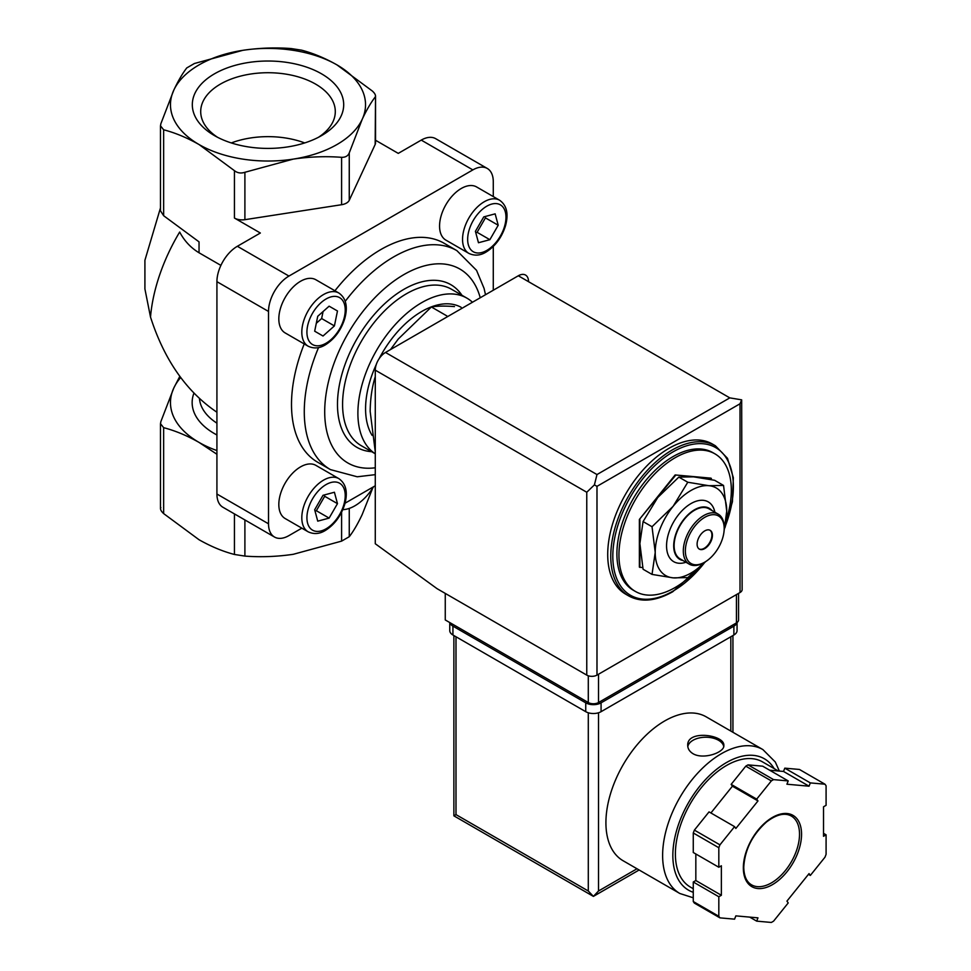 <?xml version="1.0" encoding="UTF-8"?>
<svg xmlns="http://www.w3.org/2000/svg" width="971" height="971" viewBox="0 0 971 971"><rect width="100%" height="100%" fill="white"/><g stroke="black" fill="none" stroke-linecap="round" stroke-linejoin="round"><path stroke-width="1.46" d="M301.58 50.164C313.172 53.199 324.969 58.114 336.973 64.899L372.354 91.031C375.097 93.568 376.032 95.583 375.17 97.076C370.91 102.574 366.589 109.978 362.207 119.287A97.525 56.306 0 0 0 336.973 64.899A97.525 56.306 0 0 0 242.762 50.334A97.525 56.306 0 0 0 173.797 90.145C178.179 80.848 182.499 73.444 186.76 67.934L194.418 63.503L242.762 50.334C259.099 47.943 275.218 47.348 291.106 48.55L301.58 50.164M493.28 196.579L493.28 181.698A28.899 16.689 120 0 0 487.296 168.469L435.7 138.683A28.899 16.689 120 0 0 421.256 140.103L398.268 153.382L375.534 140.249M487.296 168.469A28.899 16.689 120 0 0 472.853 169.901L288.945 276.067L237.361 246.282L260.349 233.016L234.436 218.05L234.436 170.665L199.043 144.533C186.966 137.7 175.168 132.784 163.65 129.798L160.506 125.829L160.846 123.754L173.797 90.145A97.525 56.306 0 0 0 199.043 144.533A97.525 56.306 0 0 0 293.242 159.11A97.525 56.306 0 0 0 362.207 119.287L349.257 152.908C348.019 155.943 345.47 157.411 341.598 157.326C325.722 156.113 309.603 156.707 293.242 159.11L244.898 172.28C240.929 173.591 237.446 173.044 234.436 170.665M160.506 210.853L163.65 215.72L199.043 241.864L199.043 252.776L220.903 265.399M635.41 591.448L633.359 590.271A79.464 45.88 -60 0 1 633.359 498.511A79.464 45.88 -60 0 1 712.823 452.632L714.874 453.809A79.464 45.88 120 0 0 675.136 457.742A79.464 45.88 120 0 0 623.224 527.775A79.464 45.88 120 0 0 635.41 591.448A79.464 45.88 120 0 0 675.136 587.516A79.464 45.88 120 0 0 697.008 569.771M726.199 520.25A79.464 45.88 120 0 0 714.874 453.809M628.723 595.939L625.664 594.167A86.686 50.055 -60 0 1 625.664 494.069A86.686 50.055 -60 0 1 712.35 444.014L715.421 445.786A86.686 50.055 -60 0 0 628.723 495.829A86.686 50.055 -60 0 0 628.723 595.939C641.163 602.651 655.862 601.243 672.794 591.715L705.759 561.554M375.279 451.855L370.169 411.437C370.327 398.729 371.99 387.198 375.194 376.882L375.279 376.93M446.891 315.927L431.379 306.97C437.351 305.95 445.046 305.816 454.464 306.593M390.476 349.584L398.268 339.025L431.379 306.97M179.805 376.384L173.797 388.024L160.846 421.632L160.506 423.708L163.65 427.677C175.253 430.711 187.051 435.615 199.043 442.412L216.921 454.258M372.67 488.17L362.207 514.496C357.838 523.794 353.517 531.198 349.257 536.708L341.598 541.126L293.242 554.307C276.905 556.699 260.798 557.293 244.898 556.092L234.436 554.465C222.832 551.443 211.035 546.527 199.043 539.742L163.65 513.598C160.919 511.062 159.984 509.047 160.846 507.566M216.921 450.556A97.525 56.306 180 0 1 199.043 442.412A97.525 56.306 180 0 1 173.797 388.024A97.525 56.306 180 0 1 180.667 377.537M160.482 207.879L144.91 260.301L144.91 288.933L150.505 317.044A133.646 77.158 -60 0 1 179.671 232.045C184.356 240.893 190.814 247.799 199.043 252.776M321.522 73.82A75.689 43.695 180 0 1 321.535 135.612A75.689 43.695 180 0 1 214.482 135.612A75.689 43.695 180 0 1 214.482 73.82A75.689 43.695 180 0 1 321.522 73.82M216.921 412.226C186.383 391.556 164.245 359.816 150.505 317.044M342.812 509.641A39.738 22.94 120 0 0 373.58 486.75M375.17 144.461A10.839 6.251 180 0 0 375.534 142.846L375.534 95.911L375.17 144.461L349.257 200.293A10.839 6.251 180 0 1 341.598 204.711L341.598 157.326M237.361 246.282A28.899 16.689 120 0 0 216.921 281.675L216.921 494.021A28.899 16.689 120 0 0 222.905 507.25L274.502 537.036A28.899 16.689 120 0 0 288.945 535.604L301.835 528.163M341.598 204.711L244.898 219.677A10.839 6.251 180 0 1 234.436 218.05M345.033 503.221L375.279 485.767M288.945 276.067A28.899 16.689 120 0 0 268.518 311.46L268.518 523.806A28.899 16.689 120 0 0 274.502 537.036M493.28 290.232L493.28 246.452M445.92 240.14A30.708 17.721 -60 0 1 445.92 204.687A30.708 17.721 -60 0 1 476.615 186.954L499.604 200.232A30.708 17.721 -60 0 0 468.908 217.953A30.708 17.721 -60 0 0 468.908 253.407L445.92 240.14M308.171 531.817L285.183 518.55A30.708 17.721 -60 0 1 285.183 483.097A30.708 17.721 -60 0 1 315.878 465.364L338.867 478.642A30.708 17.721 -60 0 0 308.171 496.363A30.708 17.721 -60 0 0 308.171 531.817C313.864 534.463 319.58 534.014 325.321 530.482C334.57 524.643 341.064 515.868 344.778 504.155C348.006 492.212 346.04 483.704 338.867 478.642M285.183 332.944A30.708 17.721 -60 0 1 285.183 297.49A30.708 17.721 -60 0 1 315.878 279.757L338.867 293.036A30.708 17.721 -60 0 0 308.171 310.756A30.708 17.721 -60 0 0 308.171 346.21L285.183 332.944M318.537 347.569A126.424 72.995 -60 0 0 330.456 469.612L317.687 462.245A126.424 72.995 -60 0 1 304.226 343.94M334.934 290.754A126.424 72.995 -60 0 1 444.111 243.26L456.88 250.639A126.424 72.995 -60 0 0 345.227 301.338M466.917 298.146L451.588 289.297A90.303 52.143 -60 0 0 361.285 341.428A90.303 52.143 -60 0 0 361.285 445.701L375.279 453.785A90.303 52.143 -60 0 1 377.294 349.111A90.303 52.143 -60 0 1 466.917 298.146A90.303 52.143 -60 0 1 472.464 302.248M372.136 435.421A79.464 45.88 -60 0 1 376.25 364.574M379.115 358.724A79.464 45.88 -60 0 1 461.14 307.322M711.403 479.625L710.893 478.145L675.136 474.953L639.379 519.436L639.379 567.113L642.741 567.659M711.403 478.436L675.136 474.953M675.646 475.244L639.379 519.436M639.889 519.728L639.889 567.404M687.784 482.247L673.097 506.34L652.027 526.731L655.219 552.414L652.027 574.407L643.081 569.249L639.889 543.566L643.081 521.573L657.768 497.492L678.838 477.089L693.525 476.846L714.607 480.281L723.541 485.439L708.854 485.694L687.784 482.247L678.838 477.089M724.026 531.368L726.733 511.122L723.541 485.439M652.027 574.407L673.097 577.854L687.784 577.611L704.303 562.488M652.027 526.731L643.081 521.573M709.922 530.215A10.839 6.251 -60 0 1 711.27 538.966A10.839 6.251 -60 0 1 704.254 548.287A10.839 6.251 -60 0 1 699.096 548.967M704.764 548.579A10.839 6.251 -60 0 1 699.351 549.125A10.839 6.251 -60 0 1 699.351 536.611A10.839 6.251 -60 0 1 710.189 530.348A10.839 6.251 -60 0 1 711.84 539.039A10.839 6.251 -60 0 1 704.764 548.579M703.744 562.743L704.764 562.148A27.455 15.852 -60 0 1 685.356 550.945A27.455 15.852 -60 0 1 704.764 517.325A27.455 15.852 -60 0 1 724.184 528.527A27.455 15.852 -60 0 1 704.764 562.148L703.744 562.743A28.899 16.689 -60 0 1 689.301 564.175A28.899 16.689 -60 0 1 689.301 530.797A28.899 16.689 -60 0 1 718.188 514.12A28.899 16.689 -60 0 1 724.184 527.35L724.184 528.527M689.301 564.175L680.101 558.859A28.899 16.689 -60 0 1 680.101 525.493A28.899 16.689 -60 0 1 709 508.816L718.188 514.12M683.001 560.534A29.47 17.017 -60 0 1 679.809 525.323A29.47 17.017 -60 0 1 711.901 510.491M685.975 562.258A34.531 19.942 -60 0 1 666.616 543.906A34.531 19.942 -60 0 1 689.301 504.617A34.531 19.942 -60 0 1 714.874 512.203M704.266 562.427A50.565 29.191 -60 0 1 673.097 577.854A50.565 29.191 -60 0 1 655.219 552.414A50.565 29.191 -60 0 1 673.097 506.34A50.565 29.191 -60 0 1 708.854 485.694A50.565 29.191 -60 0 1 726.733 511.122A50.565 29.191 -60 0 1 724.184 527.933M337.471 310.987L329.12 306.181L317.735 316.279L314.677 331.196L323.015 336.015L334.412 325.916L337.471 310.987L329.12 306.181M337.471 503.646L334.412 492.248L323.015 495.307L314.677 509.751L317.735 521.148L329.12 518.101L337.471 503.646L324.69 496.278L324.338 494.955M498.208 225.236L495.149 213.851L483.752 216.897L475.414 231.341L478.472 242.738L489.87 239.691L498.208 225.236L485.439 217.868L485.075 216.545M315.029 511.074L316.352 510.722L324.69 496.278M316.352 510.722L329.12 518.101M475.766 232.676L477.089 232.312L485.439 217.868M477.089 232.312L489.87 239.691M316.303 323.282L321.644 318.537L323.076 311.545M321.644 318.537L334.412 325.916M217.625 137.336A67.302 38.852 180 0 1 200.706 111.568A67.302 38.852 180 0 1 242.252 75.677A67.302 38.852 180 0 1 315.587 84.101A67.302 38.852 180 0 1 335.298 111.568A67.302 38.852 180 0 1 318.391 137.336M231.304 142.931A67.302 38.852 180 0 1 304.712 142.931M445.264 593.415L445.264 619.959L588.292 702.531A7.222 4.175 0 0 0 598.512 702.531L736.443 622.909A7.222 4.175 0 0 0 738.555 619.959L738.555 593.366M740.011 403.778L596.983 486.35L594.41 484.869L596.983 474.552L385.499 352.461A14.444 8.338 120 0 0 375.279 370.157L375.279 543.748L437.096 588.693L586.763 675.112A7.222 4.175 0 0 0 596.983 675.112L740.011 592.528A7.222 4.175 0 0 0 742.135 589.579L741.674 399.846L740.011 403.778L740.011 592.528M385.499 352.461L518.308 275.776A14.444 8.338 120 0 1 528.527 281.675M741.674 399.846L729.804 397.879L518.308 275.776M594.41 484.869L586.763 492.248L586.763 675.112M779.373 771.071L775.295 762.004L762.903 749.588L706.208 716.853A83.081 47.967 120 0 0 642.183 739.113A83.081 47.967 120 0 0 605.916 822.716A83.081 47.967 120 0 0 623.127 860.755L679.834 893.49L693.27 897.799M693.015 753.702C703.392 759.965 724.633 752.44 723.844 745.522C724.936 734.792 686.655 729.367 687.723 745.522C687.82 748.847 689.592 751.578 693.015 753.702M756.688 921.139L771.338 922.45A86.686 50.055 120 0 0 773.571 921.163L788.209 902.945L786.935 901.124L809.049 873.609L810.336 875.429L824.974 857.211A86.686 50.055 120 0 0 826.09 854.334L826.09 834.817L823.529 836.286L823.529 806.792L826.09 805.323L826.09 785.794A86.686 50.055 120 0 0 824.974 784.204L810.336 782.905L809.049 786.194L786.935 784.216L788.209 780.927L773.571 779.616A86.686 50.055 120 0 0 771.338 780.902L756.688 799.121L757.975 800.941L735.848 828.457L734.574 826.637L719.936 844.855A86.686 50.055 120 0 0 718.819 847.732L718.819 867.249L721.368 865.78L721.368 895.274L718.819 896.743L718.819 916.272A86.686 50.055 120 0 0 719.936 917.862L734.574 919.161L735.848 915.871L757.975 917.85L756.688 921.139L749.709 917.11M695.831 853.982L695.831 880.527L693.27 881.996L693.27 901.525A86.686 50.055 120 0 0 694.386 903.115L719.936 917.862M693.27 901.525L718.819 916.272M734.574 826.637L709.036 811.89L694.386 830.108A86.686 50.055 120 0 0 693.27 832.984L718.819 847.732M694.386 830.108L719.936 844.855M788.209 780.927L762.672 766.18L748.034 764.869A86.686 50.055 120 0 0 745.789 766.155L771.338 780.902M748.034 764.869L773.571 779.616M769.651 770.209L783.512 771.447L784.786 768.158L799.424 769.457L824.974 784.204M693.27 832.984L693.27 852.502L718.819 867.249M745.789 766.155L731.151 784.374L732.425 786.194L710.906 812.97M588.292 712.775L588.292 891.002L593.402 896.391L453.882 815.834L455.994 814.608L455.994 636.77M639.124 869.992L593.402 896.391L598.512 891.002L598.512 712.775M778.281 770.974L762.599 761.932A72.242 41.704 120 0 0 706.924 781.279A72.242 41.704 120 0 0 675.391 853.982A72.242 41.704 120 0 0 690.357 887.057L693.27 888.732M823.529 833.336L826.09 834.817M784.786 768.158L810.336 782.905M783.512 771.447L809.049 786.194M731.151 784.374L756.688 799.121M732.425 786.194L757.975 800.941M695.831 880.527L721.368 895.274M693.27 881.996L718.819 896.743M808.467 874.349L810.336 875.429M737.062 622.496L737.062 630.58A10.839 6.251 180 0 1 733.882 634.998L601.073 711.682A10.839 6.251 180 0 1 585.744 711.682L452.923 634.998A10.839 6.251 180 0 1 449.755 630.58L449.755 622.545M736.965 622.569A10.839 6.251 180 0 1 733.882 626.149L601.073 702.834A10.839 6.251 180 0 1 585.744 702.834L452.923 626.149A10.839 6.251 180 0 1 449.864 622.605M723.735 746.493A18.061 10.426 0 0 0 705.65 737.232A18.061 10.426 0 0 0 687.808 746.65M163.65 215.72L163.65 129.798M705.104 561.954A85.242 49.218 -60 0 1 673.097 591.048A85.242 49.218 -60 0 1 613.745 543.578A85.242 49.218 -60 0 1 693.804 444.123A85.242 49.218 -60 0 1 725.228 526.294M163.65 427.677L163.65 513.598M234.436 513.902L234.436 554.465M244.898 519.946L244.898 556.092M216.921 434.972A75.859 43.792 180 0 1 193.933 393.158M216.921 423.162A68.625 39.629 180 0 1 199.456 398.559M341.598 512.251L341.598 541.126M349.257 508.403L349.257 536.708M244.898 219.677L244.898 172.28M349.257 200.293L349.257 152.908M268.518 523.806L216.921 494.021M268.518 311.46L216.921 281.675M472.853 169.901L421.256 140.103M375.279 467.791A111.981 64.644 -60 0 1 350.822 328.805A111.981 64.644 -60 0 1 480.244 297.757M371.638 451.673A93.92 54.218 -60 0 1 356.927 338.915A93.92 54.218 -60 0 1 461.941 295.269M326.074 343.212A27.091 15.645 -60 0 1 309.482 319.617A27.091 15.645 -60 0 1 342.666 300.464A27.091 15.645 -60 0 1 326.074 343.212M326.074 528.819A27.091 15.645 -60 0 1 309.482 505.223A27.091 15.645 -60 0 1 342.666 486.07A27.091 15.645 -60 0 1 326.074 528.819M486.811 250.409A27.091 15.645 -60 0 1 470.219 226.813A27.091 15.645 -60 0 1 503.403 207.66A27.091 15.645 -60 0 1 486.811 250.409M596.983 486.35L596.983 675.112M586.763 492.248L375.279 370.157M596.983 474.552L729.804 397.879M736.443 622.909L736.443 594.592M588.292 702.531L588.292 675.78M598.512 702.531L598.512 674.226M762.903 749.588A83.081 47.967 120 0 0 698.889 771.848A83.081 47.967 120 0 0 662.623 855.451A83.081 47.967 120 0 0 679.834 893.49M743.337 867.843A41.183 23.777 120 0 0 787.008 871.74A41.183 23.777 120 0 0 787.008 813.516A41.183 23.777 120 0 0 743.337 867.843M730.823 731.066L730.823 636.77M637.012 868.766L598.512 891.002M588.292 891.002L455.994 814.608M774.166 768.607A75.859 43.792 120 0 0 713.843 771.593A75.859 43.792 120 0 0 672.842 855.451A75.859 43.792 120 0 0 693.27 892.3M751.566 884.848A39.738 22.94 120 0 0 791.292 861.908A39.738 22.94 120 0 0 791.292 816.028C784.738 812.424 776.46 814.414 766.471 822.024C752.319 834.781 744.757 849.856 743.762 867.249C743.968 876.097 746.578 881.959 751.566 884.848M733.882 626.149L733.882 634.998M601.073 702.834L601.073 711.682M585.744 702.834L585.744 711.682M452.923 626.149L452.923 634.998M724.888 527.908L732.425 501.764L733.348 477.708L727.497 458.324L715.421 445.786M160.482 423.708L160.482 508.731M160.482 210.853L160.482 125.829M485.512 294.711L484.068 288.411L476.543 270.339L456.88 250.639M330.456 469.612L357.243 476.785L375.279 474.649M308.171 346.21C313.864 348.856 319.58 348.407 325.321 344.875C334.57 339.037 341.064 330.261 344.778 318.549C348.006 306.605 346.04 298.097 338.867 293.036M468.908 253.407C474.601 256.053 480.317 255.604 486.058 252.072C495.319 246.233 501.801 237.458 505.515 225.745C508.743 213.802 506.777 205.294 499.604 200.232M453.882 815.834L453.882 635.544M732.935 732.292L732.935 635.544"/></g></svg>
